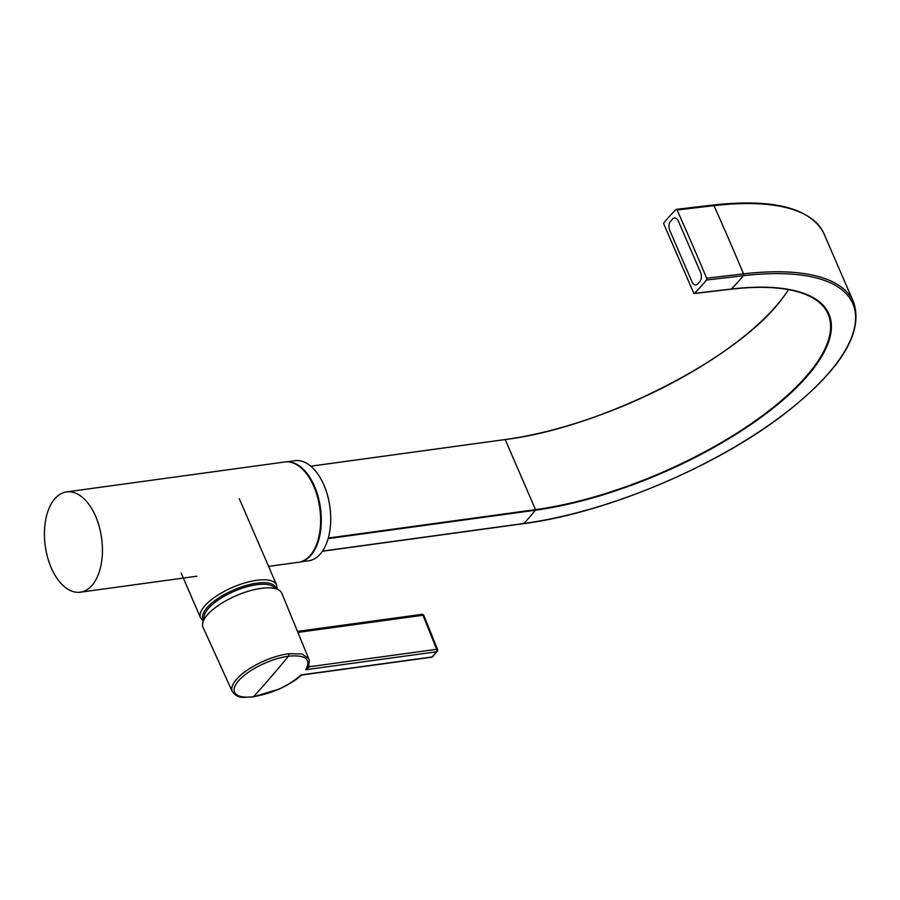 <?xml version="1.0" encoding="UTF-8"?>
<svg xmlns="http://www.w3.org/2000/svg" width="900" height="900" viewBox="0 0 900 900"><rect width="100%" height="100%" fill="white"/><g stroke="black" fill="none" stroke-linecap="round" stroke-linejoin="round"><path stroke-width="1.35" d="M54.742 498.859A50.614 28.451 -97.8 0 0 47.565 557.269A50.614 28.451 -97.8 0 0 80.302 592.2A50.614 28.451 -97.8 0 0 92.126 585.248A50.614 28.451 -97.8 0 0 99.304 526.837A50.614 28.451 -97.8 0 0 66.555 491.906A50.614 28.451 -97.8 0 0 54.742 498.859M268.582 566.381L298.496 562.286A50.614 28.451 -97.8 0 0 310.309 555.334A50.614 28.451 -97.8 0 0 317.486 496.924A50.614 28.451 -97.8 0 0 284.738 461.993L66.555 491.906M286.65 461.846L294.919 460.71A50.501 28.384 82.2 0 1 327.589 495.562A50.501 28.384 82.2 0 1 320.423 553.837A50.501 28.384 82.2 0 1 308.632 560.779L300.375 561.904M287.539 461.858A50.501 28.384 82.2 0 1 318.634 498.577A50.501 28.384 82.2 0 1 311.017 555.131A50.501 28.384 82.2 0 1 301.23 561.656M276.176 588.836A39.634 14.58 156.6 0 0 250.178 584.415A39.634 14.58 156.6 0 0 210.375 604.305A39.634 14.58 156.6 0 0 203.704 620.201M706.624 278.201A2295.416 1348.751 -96.7 0 0 677.104 209.993A1.373 0.81 -96.7 0 0 676.316 209.351A1.373 0.81 -96.7 0 0 675.99 209.52A344.317 202.309 -96.7 0 0 663.84 222.862A1.373 0.81 -96.7 0 0 663.581 223.47L693.911 293.558A1.373 0.81 -96.7 0 0 694.035 293.558A1.373 0.81 -96.7 0 0 694.35 293.389A344.317 202.309 -96.7 0 0 706.511 280.035A1.373 0.81 -96.7 0 0 706.624 278.201A2295.416 1348.751 -96.7 0 0 677.104 209.993A1.373 0.81 -96.7 0 0 676.316 209.351A1.373 0.81 -96.7 0 0 675.99 209.52A344.317 202.309 -96.7 0 0 663.84 222.862A1.373 0.81 -96.7 0 0 663.581 223.47L693.911 293.558A1.373 0.81 -96.7 0 0 694.035 293.558A1.373 0.81 -96.7 0 0 694.35 293.389A344.317 202.309 -96.7 0 0 706.511 280.035A1.373 0.81 -96.7 0 0 706.624 278.201L743.524 273.87A2295.416 1348.751 -96.7 0 0 714.004 205.65L677.104 209.993L714.004 205.65A1.373 0.81 -96.7 0 0 713.205 205.009A1.373 0.81 -96.7 0 0 712.879 205.178A1.373 0.81 -96.7 0 1 713.205 205.009L676.316 209.351L713.205 205.009C773.359 198.45 810.214 207.866 823.759 233.235A243.889 89.707 156.6 0 0 714.004 205.65A1.373 0.81 -96.7 0 0 713.205 205.009C773.359 198.45 810.214 207.866 823.759 233.235A243.889 89.707 156.6 0 0 714.004 205.65A2295.416 1348.751 -96.7 0 1 743.524 273.87L706.624 278.201M505.192 439.549A215.775 79.358 156.6 0 0 782.393 298.35A215.775 79.358 156.6 0 0 788.535 289.654A215.775 79.358 156.6 0 1 782.393 298.35A215.775 79.358 156.6 0 1 505.192 439.549L310.781 466.211L505.192 439.549L535.523 509.636A215.775 79.358 156.6 0 0 746.404 426.938A215.775 79.358 156.6 0 0 828.124 314.123A215.775 79.358 156.6 0 0 777.994 288.169A215.775 79.358 156.6 0 1 828.124 314.123A215.775 79.358 156.6 0 1 746.404 426.938A215.775 79.358 156.6 0 1 535.523 509.636L328.286 538.043L535.523 509.636A1.373 0.776 82.2 0 1 535.286 510.233A216.518 79.639 156.6 0 0 805.939 377.629A216.518 79.639 156.6 0 0 731.25 289.046L694.35 293.389L731.25 289.046A344.317 202.309 -96.7 0 0 743.4 275.704A1.373 0.81 -96.7 0 0 743.524 273.87A243.889 89.707 156.6 0 1 853.774 302.591A243.889 89.707 156.6 0 0 743.524 273.87A1.373 0.81 -96.7 0 1 743.4 275.704L706.511 280.035L743.4 275.704A242.561 89.212 156.6 0 1 827.077 374.94A242.561 89.212 156.6 0 1 523.868 523.485A1.373 0.776 82.2 0 1 523.575 523.654C606.105 512.977 716.029 466.774 784.125 414.135C840.319 370.373 863.539 333.191 853.774 302.591L823.759 233.235L853.774 302.591C863.539 333.191 840.319 370.373 784.125 414.135C716.029 466.774 606.105 512.977 523.575 523.654L322.425 551.239L523.575 523.654A1.373 0.776 82.2 0 0 523.868 523.485L322.515 551.104L523.868 523.485A242.561 89.212 156.6 0 0 827.077 374.94A242.561 89.212 156.6 0 0 743.4 275.704A344.317 202.309 -96.7 0 1 731.25 289.046A1.373 0.81 -96.7 0 1 730.924 289.215A1.373 0.81 -96.7 0 0 731.25 289.046A216.518 79.639 156.6 0 1 805.939 377.629A216.518 79.639 156.6 0 1 535.286 510.233A344.317 193.534 82.2 0 1 523.868 523.485A344.317 193.534 82.2 0 0 535.286 510.233L328.118 538.639L535.286 510.233A1.373 0.776 82.2 0 0 535.523 509.636L505.192 439.549A1.373 0.776 82.2 0 0 505.069 439.549A1.373 0.776 82.2 0 1 505.192 439.549M670.534 221.287A6.885 4.05 -96.7 0 0 669.87 230.692L691.909 281.621A6.885 4.05 -96.7 0 0 695.925 284.94A6.885 4.05 -96.7 0 0 697.669 283.972L699.806 281.621A6.885 4.05 -96.7 0 0 700.481 272.216L678.431 221.276A6.885 4.05 -96.7 0 0 674.415 217.969A6.885 4.05 -96.7 0 0 672.683 218.936L670.534 221.287M308.036 666.596A3.442 1.249 158 0 0 309.454 666.742L436.657 649.305A1.834 1.035 82.2 0 1 436.522 651.78A1.834 1.361 -139.4 0 0 437.231 651.409L432.776 656.584A1.834 1.361 -139.1 0 1 432.056 656.955L436.522 651.78L305.719 669.712C311.377 659.183 305.64 654.671 288.495 656.19A39.78 14.636 156.6 0 0 238.455 680.906A39.78 14.636 156.6 0 0 253.62 696.679C272.25 693.45 288.135 686.183 301.252 674.887L302.468 674.921M232.268 691.504L203.062 627.334A42.907 15.784 -23.4 0 1 207.236 615.015A42.907 15.784 -23.4 0 1 249.143 590.996A42.907 15.784 -23.4 0 1 281.812 593.258L308.678 658.665L301.984 653.94L288.619 653.726A41.591 15.3 -23.4 0 0 236.317 679.567A41.591 15.3 -23.4 0 0 232.268 691.504C238.646 699.637 243.45 696.96 253.204 696.915A1.834 1.035 82.2 0 0 253.62 696.679A2249.516 1264.388 -97.8 0 0 288.495 656.19A1.834 1.035 -97.8 0 0 288.619 653.726M308.036 666.585A3.442 1.249 157.9 0 0 309.454 666.731L305.719 669.712L307.507 667.631C309.33 663.322 309.724 660.341 308.678 658.665M300.656 675.754L301.252 674.887L432.056 656.955A1.834 1.035 82.2 0 1 431.629 657.202L302.468 674.91L300.645 675.754C296.989 679.41 289.946 683.798 279.551 688.95L253.204 696.915M239.31 498.735L276.604 584.921A41.434 15.244 156.6 0 0 248.175 581.996A41.434 15.244 156.6 0 0 208.204 602.381A41.434 15.244 156.6 0 0 200.554 617.839L203.276 621.18M274.905 588.499A38.486 14.152 156.6 0 0 248.062 586.462A38.486 14.152 156.6 0 0 211.624 605.216A38.486 14.152 156.6 0 0 204.322 619.043M730.8 289.215A1.373 0.81 -96.7 0 0 730.924 289.215L694.035 293.558L730.924 289.215C748.564 287.156 764.258 286.808 777.994 288.169C764.258 286.808 748.564 287.156 730.924 289.215A1.373 0.81 -96.7 0 1 730.8 289.215M421.47 614.587A1.834 1.035 82.2 0 1 421.909 614.34A1.834 1.035 82.2 0 1 422.955 615.229A1.834 1.035 82.2 0 1 422.966 615.251L297.889 632.396M308.711 664.898L309.454 666.742M436.657 649.305L422.966 615.251A1.834 0.675 -21.9 0 1 423.855 615.476L437.546 649.53A1.834 0.675 -21.9 0 0 436.657 649.305M80.302 592.2L196.875 576.214M276.604 584.921L277.178 589.196M181.17 573.041L200.554 617.839M505.069 439.549C602.303 427.793 739.238 357.986 782.393 298.35C739.238 357.986 602.303 427.793 505.069 439.549L310.759 466.189L505.069 439.549M423.855 615.476A1.834 1.834 0 0 0 421.909 614.34L297.484 631.395M437.231 651.409A1.834 1.834 0 0 0 437.546 649.53M431.629 657.202A1.834 1.834 0 0 0 432.776 656.584"/></g></svg>
